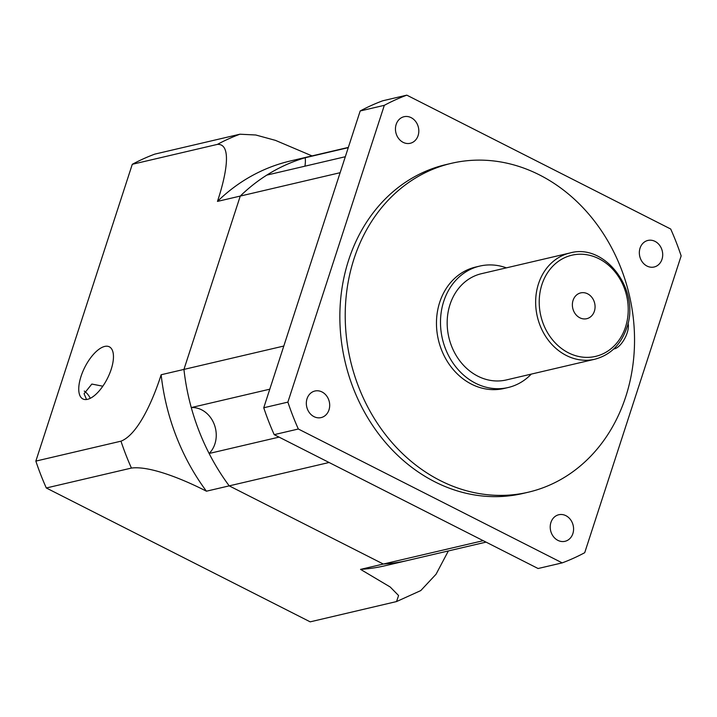 <?xml version="1.0" encoding="UTF-8"?>
<svg xmlns="http://www.w3.org/2000/svg" width="717" height="717" viewBox="0 0 717 717"><rect width="100%" height="100%" fill="white"/><g stroke="black" fill="none" stroke-linecap="round" stroke-linejoin="round"><path stroke-width="1.08" d="M304.904 166.192A25.982 22.03 76.8 0 0 305.218 157.731L348.265 147.657M345.316 156.727L266.796 175.109A207.849 176.265 76.8 0 0 240.258 196.073L183.937 369.416A207.849 176.265 76.8 0 0 229.216 485.866A207.849 176.265 76.8 0 1 209.122 453.485A25.982 22.03 76.8 0 0 214.903 443.931A25.982 22.03 76.8 0 0 191.269 407.57L269.789 389.188M348.345 147.406L313.15 155.643A207.849 176.265 76.8 0 0 240.258 196.073L217.466 201.405A207.849 176.265 76.8 0 1 290.367 160.975L313.15 155.643A207.849 176.265 76.8 0 0 305.218 157.731M132.286 164.301L217.412 144.386A246.827 209.319 -103.2 0 1 239.908 134.213L154.782 154.128A246.827 209.319 76.8 0 0 132.286 164.301L35.85 461.103A246.827 209.319 76.8 0 0 46.3 487.981L310.183 621.845L396.546 601.563L398.571 595.522L390.173 586.981L360.543 569.379L383.335 564.046L229.216 485.866L383.335 564.046A207.849 176.265 76.8 0 0 407.865 560.416L486.054 542.124M35.85 461.103L120.976 441.179C138.444 434.385 153.644 398.437 161.146 374.749L183.937 369.416A207.849 176.265 76.8 0 0 191.269 407.57M183.937 369.416L283.807 346.042L340.127 172.698L240.258 196.073L183.937 369.416M360.543 569.379A207.849 176.265 76.8 0 0 385.074 565.749L407.865 560.416A207.849 176.265 76.8 0 1 383.335 564.046L483.204 540.681L329.085 462.492L206.424 491.199C185.73 480.533 150.606 465.521 131.435 468.067A246.827 209.319 -103.2 0 1 120.976 441.179M209.122 453.485L279.056 437.119M573.062 300.387A13.247 11.239 76.8 0 0 575.375 313.983A13.247 11.239 76.8 0 0 586.739 318.698A13.247 11.239 76.8 0 0 594.384 311.205A13.247 11.239 76.8 0 0 592.063 297.618A13.247 11.239 76.8 0 0 580.698 292.894A13.247 11.239 76.8 0 0 573.062 300.387M569.952 252.984L481.466 273.688A54.564 46.273 76.8 0 0 450.007 304.546A54.564 46.273 76.8 0 0 459.543 360.517A54.564 46.273 76.8 0 0 506.327 379.947L594.814 359.235C610.221 355.112 620.841 344.743 626.658 328.126C640.819 290.528 605.193 242.74 569.952 252.984A54.564 46.273 76.8 0 0 538.485 283.842A54.564 46.273 76.8 0 0 548.021 339.813A54.564 46.273 76.8 0 0 594.814 359.235M307.037 398.742A13.641 11.571 76.8 0 0 309.421 412.732A13.641 11.571 76.8 0 0 321.117 417.59A13.641 11.571 76.8 0 0 328.986 409.873A13.641 11.571 76.8 0 0 326.602 395.883A13.641 11.571 76.8 0 0 314.897 391.025A13.641 11.571 76.8 0 0 307.037 398.742M550.925 522.46A13.641 11.571 76.8 0 0 553.309 536.45A13.641 11.571 76.8 0 0 565.005 541.308A13.641 11.571 76.8 0 0 572.874 533.591A13.641 11.571 76.8 0 0 570.49 519.601A13.641 11.571 76.8 0 0 558.785 514.743A13.641 11.571 76.8 0 0 550.925 522.46M640.048 248.154A13.641 11.571 76.8 0 0 642.432 262.144A13.641 11.571 76.8 0 0 654.128 267.002A13.641 11.571 76.8 0 0 661.997 259.285A13.641 11.571 76.8 0 0 659.613 245.295A13.641 11.571 76.8 0 0 647.917 240.437A13.641 11.571 76.8 0 0 640.048 248.154M396.16 124.435A13.641 11.571 76.8 0 0 398.544 138.426A13.641 11.571 76.8 0 0 410.241 143.283A13.641 11.571 76.8 0 0 418.11 135.567A13.641 11.571 76.8 0 0 415.726 121.576A13.641 11.571 76.8 0 0 404.029 116.719A13.641 11.571 76.8 0 0 396.16 124.435M506.399 267.853A62.352 52.879 76.8 0 0 479.691 266.106L475.676 267.047A62.352 52.879 76.8 0 0 439.709 302.305A62.352 52.879 76.8 0 0 450.608 366.27A62.352 52.879 76.8 0 0 504.087 388.471L508.111 387.53A62.352 52.879 76.8 0 0 531.261 374.113M479.691 266.106A62.352 52.879 76.8 0 0 443.733 301.364A62.352 52.879 76.8 0 0 454.632 365.329A62.352 52.879 76.8 0 0 508.111 387.53M451.405 163.324L446.037 164.578A168.88 143.221 76.8 0 0 348.641 260.092A168.88 143.221 76.8 0 0 378.164 433.31A168.88 143.221 76.8 0 0 522.998 493.448L528.357 492.194A168.88 143.221 76.8 0 0 625.753 396.68A168.88 143.221 76.8 0 0 596.239 223.453A168.88 143.221 76.8 0 0 451.405 163.324A168.88 143.221 76.8 0 0 354.001 258.837A168.88 143.221 76.8 0 0 383.523 432.055A168.88 143.221 76.8 0 0 528.357 492.194M406.817 95.155L382.681 100.801A246.827 209.319 76.8 0 0 360.185 110.974L263.748 407.767A246.827 209.319 76.8 0 0 274.208 434.654L538.091 568.518L562.218 562.872A246.827 209.319 76.8 0 0 584.713 552.699L681.15 255.897A246.827 209.319 76.8 0 0 670.7 229.019L406.817 95.155A246.827 209.319 76.8 0 0 384.321 105.327L287.884 402.12A246.827 209.319 76.8 0 0 298.335 429.008L562.218 562.872M360.185 110.974L384.321 105.327M274.208 434.654L298.335 429.008M263.748 407.767L287.884 402.12M628.011 323.197A15.586 6.722 116.9 0 1 624.901 338.2A15.586 6.722 116.9 0 1 614.559 348.803L613.689 349.009M86.542 399.503L84.077 393.714L91.83 384.061L102.818 386.203M104.691 346.436A29.227 12.61 -63.1 0 0 82.733 371.782A29.227 12.61 -63.1 0 0 82.876 398.948A29.227 12.61 -63.1 0 0 87.501 399.333A29.227 12.61 -63.1 0 0 109.468 373.987A29.227 12.61 -63.1 0 0 109.325 346.813A29.227 12.61 -63.1 0 0 104.691 346.436M84.256 391.052A18.185 15.424 -103.2 0 1 90.279 398.302M46.3 487.981L131.435 468.067M161.146 374.749A207.849 176.265 76.8 0 0 206.424 491.199M239.908 134.213L255.763 134.993L275.462 140.371L312.038 155.903M448.358 550.943L436.061 574.218L420.771 590.584L396.546 601.563M217.466 201.405C225.335 177.825 233.016 143.454 217.412 144.386M625.529 327.006A51.965 44.069 76.8 0 0 599 258.774A51.965 44.069 76.8 0 0 541.918 284.595A51.965 44.069 76.8 0 0 568.447 352.818A51.965 44.069 76.8 0 0 625.529 327.006"/></g></svg>
